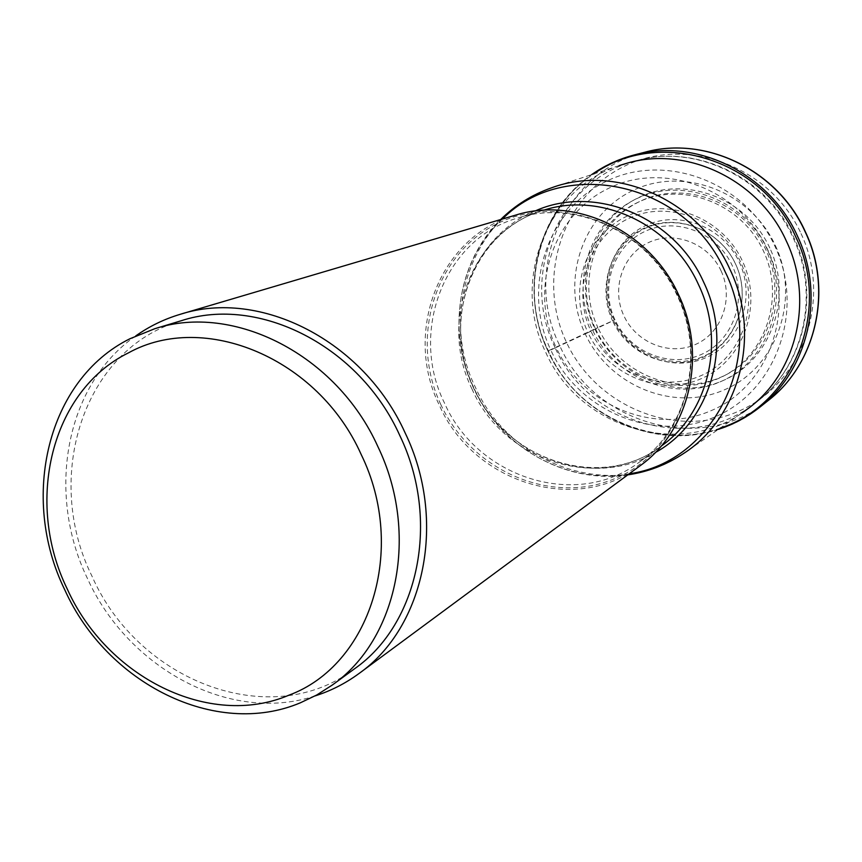 <?xml version="1.0" encoding="UTF-8"?>
<svg xmlns="http://www.w3.org/2000/svg" width="862" height="862" viewBox="0 0 862 862"><rect width="100%" height="100%" fill="white"/><g stroke="black" fill="none" stroke-linecap="round" stroke-linejoin="round"><path stroke-width="0.65" stroke-dasharray="4.31 3.23" d="M720.233 428.091C654.937 451.871 576.753 415.516 547.984 350.953L550.753 349.972C578.79 411.239 654.15 443.262 714.706 417.003C775.671 391.704 805.55 311.074 774.981 246.403C745.318 181.322 664.182 151.755 605.296 181.817C545.948 210.931 521.855 289.093 550.753 349.972L556.162 347.494C528.848 289.944 551.723 216.125 607.775 188.746C663.374 160.483 739.779 188.455 767.73 249.775C796.542 310.708 768.505 386.726 711.021 410.7C653.924 435.579 582.669 405.409 556.162 347.494L587.981 332.635C607.451 375.229 659.99 397.037 701.56 378.526C743.421 360.672 763.376 305.385 742.505 261.261C722.259 216.868 666.983 196.224 626.211 216.545C585.115 236.21 567.907 290.322 587.981 332.635L590.976 331.234C571.517 290.225 588.229 237.793 628.042 218.776C667.554 199.122 721.052 219.131 740.641 262.102C760.844 304.792 741.557 358.323 701.021 375.649C660.766 393.611 609.843 372.503 590.976 331.234L612.623 320.923C628.15 354.896 670.162 372.104 703.187 357.224C736.45 342.85 752.138 298.995 735.62 264.106C719.608 228.98 675.862 212.515 643.343 228.538C610.565 244.043 596.612 287.165 612.623 320.923L613.453 320.459C597.086 285.936 611.341 241.834 644.884 225.941C678.178 209.531 722.959 226.35 739.348 262.296C756.243 298.004 740.167 342.893 706.118 357.59C672.306 372.815 629.335 355.209 613.453 320.459L597.862 327.495C618.916 373.558 675.84 397.166 721.074 377.103C766.62 357.762 788.514 297.746 765.876 249.872C743.917 201.676 683.76 179.458 639.464 201.622C594.823 223.096 576.15 281.734 597.862 327.495L547.984 350.953C518.342 289.826 537.694 210.339 593.692 173.962M619.142 165.612C545.527 189.338 511.004 282.24 545.689 352.213C577.939 426.388 676.713 458.961 742.236 412.812L684.008 453.229C614.606 502.072 509.862 466.396 475.253 386.984L475.199 386.866C438.122 311.925 473.895 212.86 551.799 187.722L619.142 165.612M640.315 465.599C575.611 515.702 472.904 482.44 439.297 405.108C403.007 332.172 439.372 235.94 515.595 215.134M135.765 335.911C65.361 384.517 45.923 492.999 87.461 578.521C128.158 668.643 230.553 724.015 315.029 695.925M354.497 668.815C270.959 732.549 138.329 681.54 92.094 576.398C42.647 477.02 83.506 348.173 181.182 320.75M634.475 154.891C552.348 174.167 510.573 275.107 548.361 350.748C582.992 431.086 692.951 462.948 760.025 407.036M768.29 400.464C702.142 455.61 593.659 424.373 559.557 345.231L559.513 345.134C522.372 270.636 563.737 171.258 644.701 152.262M801.057 233.602C832.94 301.075 801.401 385.26 737.56 411.68C674.138 439.103 595.513 405.797 566.345 342.042C536.283 278.695 561.507 197.193 623.603 166.635C685.193 135.086 770.122 165.698 801.057 233.602M769.809 248.04C746.923 197.818 684.212 174.706 638.106 197.84C591.644 220.241 572.271 281.271 594.845 328.875C616.761 376.791 675.959 401.39 723.078 380.551C770.52 360.456 793.406 297.929 769.809 248.04M721.063 270.83C734.09 298.306 721.871 332.926 695.634 344.401C669.58 356.275 636.231 342.753 623.894 315.804C611.18 289.039 622.31 254.883 648.246 242.707C673.987 230.111 708.413 243.17 721.063 270.83M614.983 319.845C599.704 287.628 613.044 246.489 644.302 231.727C675.334 216.47 717.012 232.19 732.269 265.668C748.011 298.92 733.088 340.727 701.388 354.454C669.903 368.677 629.799 352.278 614.983 319.845M595.448 328.691C616.502 374.744 673.384 398.384 718.606 378.396C764.141 359.109 786.101 299.168 763.56 251.251L763.473 251.068C741.514 202.882 681.411 180.621 637.115 202.732C592.474 224.142 573.747 282.714 595.362 328.519L595.448 328.691M767.212 249.333C744.348 199.165 681.745 176.085 635.725 199.165C589.339 221.523 570.008 282.467 592.56 330.017C614.444 377.868 673.556 402.457 720.589 381.661C767.956 361.598 790.777 299.157 767.212 249.333M775.369 245.562C801.089 299.976 776.037 368.074 724.392 389.818C673.093 412.381 608.852 385.529 585.05 333.486C560.515 281.788 581.419 215.457 631.911 190.976C682.014 165.709 750.403 190.793 775.369 245.562M555.085 347.58C519.172 275.603 558.533 179.695 636.328 160.698C695.429 143.674 766.167 177.389 793.051 237.664C820.419 294.61 803.556 366.609 756.513 402.058C692.358 454.565 588.067 424.007 555.085 347.58M629.271 473.766C567.207 485.241 500.402 447.443 473.486 387.911L473.432 387.792C446.451 331.407 457.937 259.839 502.427 219.023M534.99 211.05C469.768 237.384 441.915 322.905 473.992 388.029L474.035 388.137C504.335 456.989 592.787 490.187 655.26 452.582M472.064 389.171L472.01 389.064C437.918 320.502 472.43 229.971 544.245 210.048C473.809 229.507 439.803 319.188 473.917 388.094C505.778 461.041 601.654 491.976 661.628 445.805C600.448 492.795 503.688 461.816 472.064 389.171M677.338 295.149C649.571 233.096 576.84 198.885 518.202 217.87C444.275 238.375 409.073 331.838 444.329 402.716L444.383 402.834C477.106 477.904 576.71 510.229 639.701 461.87C688.059 427.854 705.709 354.002 677.392 295.278L677.338 295.149M440.827 404.537L440.773 404.418C409.558 338.723 434.071 254.915 496.674 223.969C558.759 192 645.455 224.465 677.758 295.009L677.823 295.138C711.01 365.272 679.87 451.893 615.371 478.378C551.303 505.908 471.223 470.609 440.827 404.537M614.261 320.114C598.39 286.593 612.16 244 644.377 228.732C676.325 212.936 719.641 229.184 735.588 264.106C751.987 298.823 736.428 342.171 703.704 356.243C671.229 370.865 629.702 353.851 614.261 320.114M718.445 429.319C653.116 451.386 576.419 414.794 547.93 350.963C518.676 290.516 536.951 212.02 591.634 174.641M749.477 407.554L756.513 402.058C804.171 366.059 821.023 293.931 793.773 237.276C767.051 177.303 696.27 143.512 636.328 160.698L627.698 163.004M627.784 474.865C565.407 484.444 500.111 446.505 473.55 387.846C446.958 332.279 457.431 261.692 500.65 219.551M661.079 446.204L639.701 461.87C687.779 428.08 705.461 354.304 677.09 295.429C649.291 233.16 576.527 198.939 518.202 217.87L543.588 210.253"/><path stroke-width="1.29" d="M593.692 173.962C657.749 127.942 761.329 157.875 795.604 236.576C832.067 310.805 792.76 405.355 720.233 428.091M742.236 412.812L749.477 407.554C797.048 371.716 814.094 298.78 786.349 241.058C759.099 179.964 687.467 145.775 627.698 163.004L619.142 165.612M180.277 314.296L515.595 215.134C575.751 195.933 650.174 231.156 678.588 294.804C707.583 354.961 689.654 430.569 640.315 465.599L359.109 673.437C424.891 627.073 447.324 520.228 405.172 432.983C363.732 340.749 260.184 288.447 180.277 314.296C164.168 319.102 149.331 326.31 135.765 335.911M315.029 695.925C330.868 690.893 345.565 683.394 359.109 673.437M154.74 328.734L181.182 320.75C258.719 295.192 359.519 345.845 399.774 435.461C440.741 520.217 418.716 624.099 354.497 668.815L332.193 685.107C397.554 639.626 419.826 533.395 377.847 446.538C336.568 354.713 233.634 302.691 154.74 328.734L129.85 338.788C47.27 379.636 19.578 497.708 64.79 589.856C106.845 683.469 215.683 738.551 300.375 702.799L316.796 694.966L332.193 685.107M288.932 695.181C369.895 665.367 407.651 549.406 361.156 454.436C318.175 357.87 204.078 310.956 128.524 352.827C50.88 390.917 24.61 502.083 67.247 588.983C106.899 677.263 209.509 729.004 288.932 695.181M797.307 235.757C769.324 173.068 696.043 137.769 634.475 154.891L644.701 152.262C705.439 135.377 777.632 170.083 805.151 231.77L805.205 231.878C833.134 290.138 816.12 363.71 768.29 400.464L760.025 407.036C808.545 369.766 825.753 294.987 797.307 235.757M627.784 474.865C648.073 471.891 666.822 464.683 684.008 453.229C739.661 417.434 761.566 334.962 730.049 269.58L729.995 269.461C699.233 200.253 616.524 163.737 551.799 187.722C532.296 194.532 515.25 205.145 500.65 219.551M502.427 219.023C564.298 156.119 686.378 181.979 725.179 271.799L725.233 271.918C767.126 356.534 713.65 462.452 629.271 473.766M655.26 452.582C710.256 422.628 733.734 344.121 703.64 282.111L703.586 281.993C674.504 216.448 594.263 184.026 534.99 211.05M543.588 210.253L544.245 210.048C601.234 191.612 671.66 224.583 698.446 284.492L698.5 284.611C725.836 341.298 708.607 412.736 661.628 445.805L661.079 446.204M644.701 152.262C705.633 135.345 777.826 170.073 805.313 231.684C833.274 289.891 816.292 363.559 768.29 400.464M591.634 174.641C604.65 165.526 618.938 158.942 634.475 154.891M718.445 429.319C733.573 424.427 747.429 416.992 760.025 407.036"/></g></svg>
